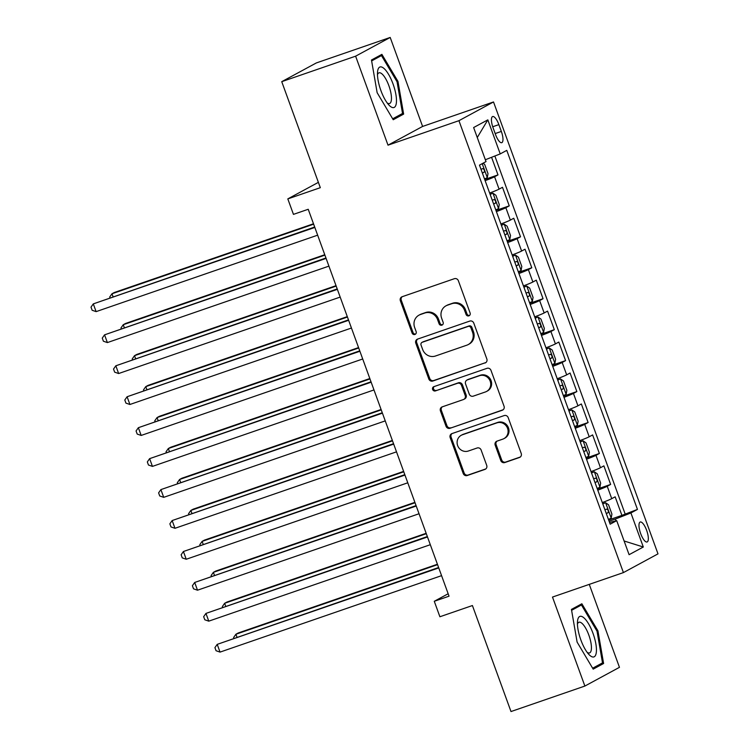 <?xml version="1.0" encoding="UTF-8"?>
<svg xmlns="http://www.w3.org/2000/svg" width="749" height="749" viewBox="0 0 749 749"><rect width="100%" height="100%" fill="white"/><g stroke="black" fill="none" stroke-linecap="round" stroke-linejoin="round"><path stroke-width="1.12" d="M468.855 315.853A2.266 2.144 -118.4 0 0 470.119 313.026L458.369 280.744A3.239 3.062 -118.4 0 0 454.362 278.703L402.147 296.726A3.239 3.062 -118.4 0 0 400.35 300.761L412.1 333.043A2.266 2.144 -118.4 0 0 415.208 334.335A2.266 2.144 -118.4 0 0 416.163 331.638L414.637 327.463A10.355 9.803 -118.4 0 1 418.991 315.151A10.355 9.803 -118.4 0 1 420.386 314.543L424.73 313.035A10.355 9.803 -118.4 0 1 437.556 319.561L439.073 323.737A2.266 2.144 -118.4 0 0 442.182 325.029A2.266 2.144 -118.4 0 0 443.136 322.332L441.62 318.156A10.355 9.803 -118.4 0 1 445.964 305.845A10.355 9.803 -118.4 0 1 447.359 305.227L451.713 303.729A10.355 9.803 -118.4 0 1 464.53 310.245L466.056 314.421A2.266 2.144 -118.4 0 0 468.855 315.853M646.649 530.367A10.552 3.361 71 0 0 640.217 522.016A10.552 3.361 71 0 0 640.667 533.606A10.552 3.361 71 0 0 647.099 541.967A10.552 3.361 71 0 0 646.649 530.367M500.781 460.523A3.239 3.062 -118.4 0 0 504.789 462.554L519.441 457.499A3.239 3.062 -118.4 0 0 521.229 453.463L508.187 417.614A3.239 3.062 -118.4 0 0 504.18 415.573L451.965 433.596A3.239 3.062 -118.4 0 0 450.168 437.631L463.21 473.48A3.239 3.062 -118.4 0 0 467.217 475.521L484.912 469.417A3.239 3.062 -118.4 0 0 486.71 465.372L481.13 450.037A3.239 3.062 -118.4 0 0 477.122 447.996L468.35 451.02A8.66 8.202 -118.4 0 1 461.262 435.281A8.66 8.202 -118.4 0 1 462.433 434.766L496.802 422.904A8.66 8.202 -118.4 0 1 503.89 438.652A8.66 8.202 -118.4 0 1 502.719 439.157L496.99 441.142A3.239 3.062 -118.4 0 0 495.192 445.178L500.781 460.523L501.718 460.017A3.239 3.062 -118.4 0 0 505.725 462.049L520.312 457.012M355.616 56.175L388.01 145.166L422.595 126.441L390.201 37.45L355.616 56.175L281.736 81.669L320.319 187.681L287.813 198.897L293.449 214.373L308.223 209.28L449.044 596.185L434.27 601.278L439.897 616.755L472.413 605.538L510.996 711.55L584.875 686.056L619.46 667.331L589.266 584.37M388.01 145.166L458.94 120.683L623.421 572.592L552.49 597.065L584.875 686.056M485.043 363.012A3.239 3.062 -118.4 0 0 486.841 358.977L473.789 323.128A3.239 3.062 -118.4 0 0 469.782 321.087L417.567 339.11A3.239 3.062 -118.4 0 0 415.779 343.145L428.821 378.994A3.239 3.062 -118.4 0 0 432.828 381.035L485.876 362.563M490.988 370.371L504.04 406.22A3.239 3.062 -118.4 0 1 502.242 410.255L450.027 428.278A3.239 3.062 -118.4 0 1 446.02 426.237L440.431 410.901A3.239 3.062 -118.4 0 1 442.228 406.857L463.406 399.554A3.239 3.062 -118.4 0 0 465.204 395.509L461.496 385.332A3.239 3.062 -118.4 0 0 457.489 383.301L435.441 390.903A2.266 2.144 -118.4 0 1 433.587 386.784A2.266 2.144 -118.4 0 1 433.896 386.653L486.981 368.33A3.239 3.062 -118.4 0 1 490.988 370.371M281.736 81.669L316.321 62.944L390.201 37.45M608.628 519.975L621.913 515.387L615.154 496.821L611.736 498.665L607.233 486.279A13.192 0.655 160 0 1 597.786 490.183M597.365 489.022L610.641 484.434L603.891 465.869L600.473 467.713L595.97 455.336A13.192 0.655 160 0 1 586.523 459.231M586.102 458.07L599.378 453.482L592.618 434.916L589.21 436.761L584.707 424.383A13.192 0.655 160 0 1 575.26 428.278M574.829 427.117L588.115 422.53L581.355 403.964L577.947 405.808L573.434 393.431A13.192 0.655 160 0 1 563.988 397.335M563.566 396.165L576.852 391.577L570.092 373.011L566.675 374.856L562.171 362.479A13.192 0.655 160 0 1 552.725 366.383M552.303 365.212L565.579 360.625L558.82 342.059L555.412 343.903L550.908 331.526A13.192 0.655 160 0 1 541.461 335.43M541.031 334.26L554.316 329.672L547.556 311.107L544.149 312.951L539.636 300.574A13.192 0.655 160 0 1 530.198 304.478M529.768 303.308L543.053 298.72L536.293 280.154L532.876 281.998L528.373 269.621A13.192 0.655 160 0 1 518.926 273.525M518.505 272.355L531.79 267.767L525.03 249.202L521.613 251.046L517.11 238.669A13.192 0.655 160 0 1 507.663 242.573M507.242 241.403L520.518 236.815L513.758 218.249L510.35 220.094L505.847 207.716A13.192 0.655 160 0 1 496.4 211.621M495.969 210.45L509.254 205.863L502.495 187.297L499.087 189.141A13.192 0.655 160 0 1 489.64 193.045M493.067 127.77L495.548 134.577A10.224 3.258 71 0 0 501.774 142.675A10.224 3.258 71 0 0 501.343 131.44L498.862 124.634A10.224 3.258 71 0 0 492.627 116.535A10.224 3.258 71 0 0 493.067 127.77M458.94 120.683L493.516 101.958L657.996 553.867L623.421 572.592M621.913 515.387L637.455 509.414L506.773 150.362L500.229 153.901L485.352 159.743M637.455 509.414L630.911 512.953L643.307 547.004L629.094 554.691L616.708 520.649L610.163 524.188L479.482 165.136L486.026 161.597L473.63 127.545L487.833 119.859L500.229 153.901M484.706 179.498L497.991 174.91L494.574 176.764A13.192 0.655 160 0 1 485.127 180.668M509.254 205.863L505.847 207.716M520.518 236.815L517.11 238.669M531.79 267.767L528.373 269.621M543.053 298.72L539.636 300.574M554.316 329.672L550.908 331.526M565.579 360.625L562.171 362.479M576.852 391.577L573.434 393.431M588.115 422.53L584.707 424.383M599.378 453.482L595.97 455.336M610.641 484.434L607.233 486.279M625.041 513.692L494.855 156.017M497.991 174.91L491.578 157.299M615.996 520.827L615.35 519.057L609.087 521.22M422.595 126.441L493.516 101.958M448.164 593.76L434.27 601.278M318.381 182.353L287.813 198.897M500.903 223.998A13.192 0.655 -20 0 0 510.35 220.094M512.166 254.95A13.192 0.655 -20 0 0 521.613 251.046M523.439 285.903A13.192 0.655 -20 0 0 532.876 281.998M534.702 316.855A13.192 0.655 -20 0 0 544.149 312.951M545.965 347.808A13.192 0.655 -20 0 0 555.412 343.903M557.228 378.76A13.192 0.655 -20 0 0 566.675 374.856M568.5 409.712A13.192 0.655 -20 0 0 577.947 405.808M579.763 440.665A13.192 0.655 -20 0 0 589.21 436.761M591.027 471.617A13.192 0.655 -20 0 0 600.473 467.713M616.708 520.649L609.536 522.465M602.299 502.57A13.192 0.655 -20 0 0 611.736 498.665M615.35 519.057L630.911 512.953M477.263 137.535L487.833 119.859M643.307 547.004L624.114 540.993M377.14 92.689L393.225 119.737L403.636 114.101L397.972 81.407L381.896 54.359L371.476 60.004L377.14 92.689M603.6 663.502L597.936 630.817L581.861 603.769L571.44 609.405L577.105 642.09L593.189 669.138L603.6 663.502L597.346 665.664M397.026 81.735L397.972 81.407M397.382 116.254L403.636 114.101M596.99 631.145L597.936 630.817M469.595 315.404A2.266 2.144 -118.4 0 1 466.992 313.915L465.466 309.74A10.355 9.803 -118.4 0 0 452.649 303.223L451.713 303.729M445.964 305.845L446.9 305.339A10.355 9.803 -118.4 0 1 448.295 304.721L452.649 303.223M418.991 315.151L419.927 314.646A10.355 9.803 -118.4 0 1 421.322 314.037L425.666 312.53A10.355 9.803 -118.4 0 1 438.493 319.055L440.009 323.231A2.266 2.144 -118.4 0 0 442.622 324.71M402.204 296.707A3.239 3.062 -118.4 0 0 401.286 300.255L413.036 332.537A2.266 2.144 -118.4 0 0 415.639 334.017M417.624 339.091A3.239 3.062 -118.4 0 0 416.706 342.639L429.757 378.488A3.239 3.062 -118.4 0 0 433.765 380.529L485.923 362.525M470.943 327.865A2.266 2.144 -118.4 0 0 468.144 326.442L422.305 342.256A2.266 2.144 -118.4 0 0 421.05 345.083L422.661 349.493A10.355 9.803 -118.4 0 0 435.478 356.009L466.805 345.195A10.355 9.803 -118.4 0 0 468.2 344.587A10.355 9.803 -118.4 0 0 472.553 332.275L470.943 327.865L471.879 327.36A2.266 2.144 -118.4 0 0 469.08 325.937L468.144 326.442M422.005 342.396L422.942 341.89A2.266 2.144 -118.4 0 1 423.241 341.75L469.08 325.937M468.2 344.587L469.136 344.081A10.355 9.803 -118.4 0 0 473.49 331.77L472.553 332.275M471.879 327.36L473.49 331.77M503.122 409.769L450.027 428.278M442.284 406.838A3.239 3.062 -118.4 0 0 441.367 410.396L446.956 425.732A3.239 3.062 -118.4 0 0 450.964 427.773M463.837 399.357L464.773 398.852A3.239 3.062 -118.4 0 0 466.14 395.004L462.433 384.827A3.239 3.062 -118.4 0 0 458.425 382.786L435.441 390.903M434.111 386.578A2.266 2.144 -118.4 0 0 436.377 390.398M485.38 391.97A8.66 8.202 -118.4 0 0 489.93 380.539A8.66 8.202 -118.4 0 0 479.463 375.717L467.357 379.893A3.239 3.062 -118.4 0 0 465.56 383.928L469.258 394.114A3.239 3.062 -118.4 0 0 473.265 396.146L485.38 391.97M486.541 391.455L487.477 390.95A8.66 8.202 -118.4 0 0 480.399 375.212L479.463 375.717M466.917 380.08L467.853 379.574A3.239 3.062 -118.4 0 1 468.284 379.387L480.399 375.212M497.046 441.114A3.239 3.062 -118.4 0 0 496.128 444.672L501.718 460.017M503.89 438.652L504.817 438.146A8.66 8.202 -118.4 0 0 497.739 422.399L496.802 422.904M461.262 435.281L462.199 434.776A8.66 8.202 -118.4 0 1 463.359 434.261L497.739 422.399M452.022 433.577A3.239 3.062 -118.4 0 0 451.104 437.126L464.146 472.975A3.239 3.062 -118.4 0 0 468.153 475.016L485.792 468.93M483.039 163.216L484.622 164.312L488.002 173.599L487.262 177.71L484.5 178.927M313.503 223.773L114.325 292.503L111.994 293.767L113.024 296.623M482.356 173.047L484.051 172.336C484.809 170.538 484.36 169.302 482.702 168.619L481.008 169.33M313.644 224.176L111.994 293.767L109.691 297.035L109.934 297.69M314.683 227.031L93.297 303.888L314.833 227.443M96.115 311.631L92.127 310.255L91.004 307.156L93.297 303.888L96.115 311.631L317.651 235.177M393.038 83.963A21.44 6.825 71 0 0 383.46 68.028A21.44 6.825 71 0 0 377.524 72.063A21.44 6.825 71 0 0 380.895 90.545A21.44 6.825 71 0 0 388.9 105.029A21.44 6.825 71 0 0 396.202 103.952A21.44 6.825 71 0 0 393.038 83.963M387.177 102.922A16.235 5.168 71 0 0 389.564 103.521A16.235 5.168 71 0 0 388.871 85.695A16.235 5.168 71 0 0 378.975 72.84A16.235 5.168 71 0 0 377.468 74.788M371.635 60.912L381.475 55.585L397.054 81.791L402.541 113.464L392.673 118.81M376.41 57.336L381.475 55.585M583.63 617.588A21.44 6.825 71 0 0 577.488 621.473A21.44 6.825 71 0 0 588.864 654.439A21.44 6.825 71 0 0 590.24 655.721A21.44 6.825 71 0 0 595.858 643.868A21.44 6.825 71 0 0 583.63 617.588M587.141 652.323A16.235 5.168 71 0 0 589.529 652.931A16.235 5.168 71 0 0 590.221 639.524A16.235 5.168 71 0 0 581.739 623.149A16.235 5.168 71 0 0 578.94 622.241A16.235 5.168 71 0 0 577.432 624.198M571.599 610.313L581.449 604.986L597.019 631.192L602.514 662.865L592.637 668.211M576.374 606.737L581.449 604.986M495.763 209.879L498.525 208.662L499.274 204.552L495.894 195.264L492.889 193.186L490.136 194.403M492.889 193.186L490.043 194.169M324.766 254.726L125.589 323.456L123.257 324.72L124.297 327.575M493.628 204L495.323 203.288C496.072 201.49 495.623 200.255 493.966 199.571L492.271 200.283M324.916 255.128L123.257 324.72L120.963 327.987L121.198 328.642M507.036 240.832L509.788 239.614L510.537 235.504L507.157 226.217L504.161 224.138L501.399 225.355M504.161 224.138L501.315 225.121M336.029 285.678L136.861 354.408L134.52 355.672L135.56 358.528M504.892 234.952L506.586 234.24C507.345 232.443 506.886 231.207 505.238 230.523L503.543 231.235M336.179 286.081L134.52 355.672L132.227 358.94L132.461 359.595M518.299 271.784L521.061 270.567L521.8 266.457L518.42 257.169L515.424 255.091L512.662 256.308M515.424 255.091L512.578 256.074M347.293 316.63L148.124 385.361L145.783 386.624L146.823 389.48M516.155 265.904L517.849 265.193C518.608 263.395 518.158 262.159 516.501 261.476L514.806 262.187M347.442 317.033L145.783 386.624L143.49 389.892L143.733 390.547M529.562 302.736L532.324 301.519L533.063 297.409L529.683 288.122L526.687 286.043L523.926 287.26M526.687 286.043L523.841 287.026M358.565 347.583L159.387 416.313L157.056 417.577L158.095 420.432M527.427 296.857L529.122 296.145C529.871 294.348 529.421 293.112 527.764 292.428L526.07 293.14M358.715 347.985L157.056 417.577L154.753 420.844L154.996 421.5M325.955 257.984L104.56 334.84L326.096 258.396M107.379 342.583L103.39 341.207L102.267 338.108L104.56 334.84L107.379 342.583L328.914 266.129M337.219 288.936L115.833 365.793L337.368 289.348M118.642 373.536L114.663 372.159L113.53 369.06L115.833 365.793L118.642 373.536L340.186 297.081M348.482 319.889L127.096 396.745L348.631 320.3M129.914 404.488L125.926 403.112L124.802 400.013L127.096 396.745L129.914 404.488L351.45 328.034M359.745 350.841L138.359 427.698L359.894 351.253M141.177 435.441L137.189 434.064L136.065 430.965L138.359 427.698L141.177 435.441L362.713 358.986M540.825 333.689L543.587 332.472L544.336 328.362L540.956 319.074L537.96 316.996L535.198 318.213M537.96 316.996L535.114 317.979M369.828 378.535L170.66 447.265L168.319 448.529L169.358 451.385M538.69 327.809L540.385 327.098C541.134 325.3 540.684 324.064 539.027 323.381L537.333 324.092M369.978 378.938L168.319 448.529L166.025 451.797L166.259 452.452M371.017 381.793L149.622 458.65L371.167 382.205M152.44 466.393L148.461 465.017L147.328 461.918L149.622 458.65L152.44 466.393L373.976 389.939M552.097 364.641L554.859 363.424L555.599 359.314L552.219 350.026L549.223 347.948L546.461 349.165M549.223 347.948L546.377 348.931M381.091 409.488L181.923 478.218L179.582 479.482L180.621 482.337M549.953 358.762L551.648 358.05C552.406 356.252 551.957 355.017 550.3 354.333L548.605 355.045M381.241 409.89L179.582 479.482L177.288 482.749L177.522 483.405M382.28 412.746L160.895 489.603L382.43 413.158M163.713 497.345L159.724 495.969L158.601 492.87L160.895 489.603L163.713 497.345L385.248 420.891M563.36 395.594L566.122 394.377L566.862 390.266L563.482 380.979L560.486 378.9L557.724 380.118M560.486 378.9L557.64 379.883M392.364 440.44L193.186 509.17L190.855 510.434L191.884 513.29M561.216 389.714L562.911 389.003C563.669 387.205 563.22 385.969 561.563 385.286L559.868 385.997M392.504 440.843L190.855 510.434L188.551 513.702L188.795 514.357M393.543 443.698L172.158 520.555L393.693 444.11M174.976 528.298L170.987 526.921L169.864 523.823L172.158 520.555L174.976 528.298L396.511 451.844M574.623 426.546L577.385 425.329L578.134 421.219L574.755 411.931L571.749 409.853L568.997 411.07M571.749 409.853L568.903 410.836M403.627 471.393L204.449 540.123L202.118 541.387L203.157 544.242M572.489 420.666L574.183 419.955C574.932 418.157 574.483 416.921 572.826 416.238L571.131 416.95M403.777 471.795L202.118 541.387L199.824 544.654L200.058 545.309M404.816 474.651L183.421 551.507L404.956 475.063M186.239 559.25L182.25 557.874L181.127 554.775L183.421 551.507L186.239 559.25L407.774 482.796M585.896 457.499L588.648 456.281L589.397 452.171L586.018 442.884L583.022 440.805L580.26 442.022M583.022 440.805L580.175 441.788M414.89 502.345L215.721 571.075L213.381 572.339L214.42 575.195M583.752 451.619L585.446 450.907C586.205 449.11 585.746 447.874 584.098 447.19L582.404 447.902M415.04 502.748L213.381 572.339L211.087 575.606L211.321 576.262M416.079 505.603L194.693 582.46L416.229 506.015M197.502 590.203L193.523 588.826L192.39 585.727L194.693 582.46L197.502 590.203L419.037 513.748M597.159 488.451L599.921 487.234L600.661 483.124L597.281 473.836L594.285 471.758L591.523 472.975M594.285 471.758L591.438 472.741M426.153 533.297L226.984 602.027L224.644 603.291L225.683 606.147M595.015 482.571L596.71 481.86C597.468 480.062 597.019 478.826 595.361 478.143L593.667 478.854M426.303 533.7L224.644 603.291L222.35 606.559L222.593 607.214M427.342 536.556L205.956 613.412L427.492 536.967M208.774 621.155L204.786 619.779L203.662 616.68L205.956 613.412L208.774 621.155L430.31 544.701M608.422 519.403L611.184 518.186L611.924 514.076L608.544 504.789L605.548 502.71L602.786 503.927M605.548 502.71L602.702 503.693M437.425 564.25L238.248 632.98L235.916 634.244L236.956 637.099M606.278 513.524L607.982 512.812C608.731 511.015 608.282 509.779 606.624 509.095L604.93 509.807M437.566 564.652L235.916 634.244L233.613 637.511L233.857 638.167M438.605 567.508L217.219 644.365L438.755 567.92M220.037 652.107L216.049 650.731L214.926 647.632L217.219 644.365L220.037 652.107L441.573 575.653M499.087 189.141L494.574 176.764M492.72 126.759L498.862 124.634M495.173 133.565L501.343 131.44M465.466 309.74L464.53 310.245M448.295 304.721L447.359 305.227M440.009 323.231L439.073 323.737M438.493 319.055L437.556 319.561M425.666 312.53L424.73 313.035M421.322 314.037L420.386 314.543M413.036 332.537L412.1 333.043M401.286 300.255L400.35 300.761M466.992 313.915L466.056 314.421M433.765 380.529L432.828 381.035M429.757 378.488L428.821 378.994M416.706 342.639L415.779 343.145M423.241 341.75L422.305 342.256M503.075 409.806L502.242 410.255M446.956 425.732L446.02 426.237M441.367 410.396L440.431 410.901M466.14 395.004L465.204 395.509M462.433 384.827L461.496 385.332M458.425 382.786L457.489 383.301M468.284 379.387L467.357 379.893M496.128 444.672L495.192 445.178M463.359 434.261L462.433 434.766M485.755 468.968L484.912 469.417M468.153 475.016L467.217 475.521M464.146 472.975L463.21 473.48M451.104 437.126L450.168 437.631M520.274 457.049L519.441 457.499M505.725 462.049L504.789 462.554M487.281 177.607L482.206 163.666M482.319 172.935L484.051 172.336M498.544 208.559L492.973 193.233M493.582 203.887L495.323 203.288M509.816 239.511L504.236 224.185M504.845 234.84L506.586 234.24M521.079 270.464L515.499 255.137M516.117 265.792L517.849 265.193M532.342 301.416L526.762 286.09M527.38 296.744L529.122 296.145M543.605 332.369L538.035 317.042M538.643 327.697L540.385 327.098M554.878 363.321L549.298 347.995M549.916 358.649L551.648 358.05M566.141 394.274L560.561 378.947M561.179 389.602L562.911 389.003M577.404 425.226L571.833 409.9M572.442 420.554L574.183 419.955M588.667 456.178L583.096 440.852M583.705 451.507L585.446 450.907M599.94 487.131L594.36 471.804M594.978 482.459L596.71 481.86M611.203 518.083L605.623 502.757M606.241 513.411L607.982 512.812"/></g></svg>
